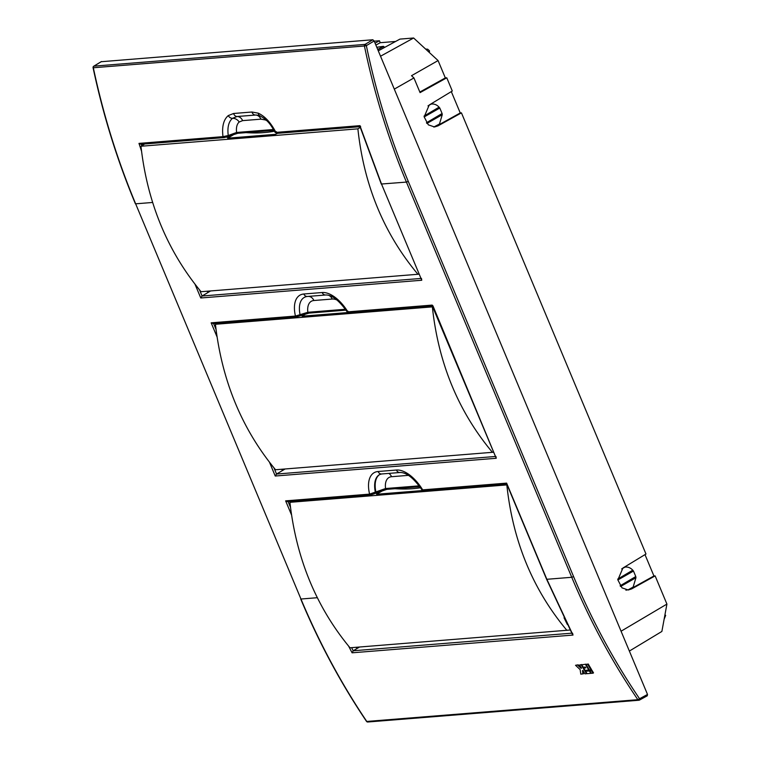 <?xml version="1.0" encoding="UTF-8"?>
<svg xmlns="http://www.w3.org/2000/svg" width="760" height="760" viewBox="0 0 760 760"><rect width="100%" height="100%" fill="white"/><g stroke="black" fill="none" stroke-linecap="round" stroke-linejoin="round"><path stroke-width="1.14" d="M621.062 631.218L666.919 604.086L655.13 575.89L631.626 588.914L628.225 589.988L622.012 587.869L617.861 579.908L622.896 568.043L645.981 554.021L461.443 112.87L437.94 125.894L434.539 126.968L428.327 124.849L424.175 116.888L429.21 105.022L452.295 91.001L446.776 77.805L420.071 92.606L413.934 77.938L411.512 75.706L438.083 60.572L413.63 38L399.959 39.102L378.29 50.844M394.298 89.12L413.934 77.938M380.532 56.221L413.63 38M395.58 41.467L380.237 42.703L379.42 40.745L375.07 43.158M379.42 40.745L374.233 41.163M629.365 651.073L661.875 631.446L666.919 604.086M384.247 47.614L383.695 46.464L377.796 49.685M376.789 47.262L383.325 46.35L377.701 49.438M380.237 42.703L375.887 45.115M419.834 92.055L445.331 77.919L438.083 60.572M445.331 77.919L446.776 77.805M437.627 125.505L460.247 112.964L451.307 91.599M460.247 112.964L461.443 112.87M631.313 588.525L653.933 575.985L644.993 554.619M653.933 575.985L655.13 575.89M433.741 127.034L439.451 124.032L442.253 114.712L426.94 123.443M426.436 122.787L442.092 113.515L439.802 108.034L424.175 116.936M617.861 579.956L633.489 571.054L635.778 576.545L620.122 585.808M620.625 586.464L635.939 577.733L633.137 587.053L627.827 590.007M439.451 124.032L434.577 126.92M436.867 125.98L437.94 125.894M430.568 104.205L431.813 104.015L430.663 104.139M625.299 567.055L624.35 567.159M664.962 614.707L665.665 615.4L664.667 616.303M665.665 615.4L664.126 619.229M429.315 52.487L429.514 50.882L427.68 49.191L425.628 49.077M429.514 50.882L428.498 51.727M633.137 587.053L630.553 589L631.626 588.914M630.553 589L628.264 589.94M624.255 567.226L624.796 567.121C627.798 566.694 630.458 567.711 632.776 570.181L633.489 571.054M625.1 567.064L621.68 568.898M635.778 576.545L635.939 577.733M632.776 570.181L617.775 579.063M424.089 116.043L439.09 107.16C436.772 104.69 434.112 103.673 431.11 104.101L427.994 105.877M439.09 107.16L439.802 108.034M442.092 113.515L442.253 114.712M620.303 586.055L635.559 577.153M617.794 579.405L632.833 570.636M424.118 116.385L439.147 107.616M426.616 123.034L441.873 114.133M626.667 590.073L625.917 590.178M376.618 47.034L377.368 47.481M383.325 46.35L383.752 46.968M141.341 144.257L141.816 145.73M210.605 290.947L202.075 296.01L420.774 278.464M259.939 115.834L256.281 114.997L237.101 116.498L232.493 118.313C228.655 121.628 227.23 127.357 228.247 135.518L236.597 132.468A1.444 1.197 -94.6 0 0 237.785 133.294L237.785 133.294A1.444 1.197 -94.6 0 0 238.193 133.171L224.637 137.475A1.444 1.197 -94.6 0 1 224.228 137.598L224.228 137.598A1.444 1.197 -94.6 0 1 222.984 136.648C221.777 126.635 223.554 119.614 228.294 115.567L233.605 113.487L251.959 112.014L258.219 113.164C264.936 116.251 270.835 122.664 275.909 132.401A1.444 1.197 85.4 0 0 277.144 133.351L275.187 132.468C271.548 126.54 269.277 120.925 259.939 115.834L259.939 115.834A4.332 3.24 -67.2 0 1 258.219 113.164M351.604 647.653L353.229 650.778L571.786 633.175M359.556 647.017L353.334 650.712M285.085 468.977L276.555 474.05L495.244 456.494M387.144 489.24L371.184 494.826A1.444 1.197 -94.6 0 1 370.766 494.95L370.766 494.95A1.444 1.197 -94.6 0 1 369.578 494.123L385.548 488.537A1.444 1.197 85.4 0 0 386.735 489.364L419.843 486.704M337.079 300.038A21.223 10.953 -119.9 0 0 332.215 299.041L313.861 300.513A21.223 10.953 -119.9 0 0 307.847 312.284A1.444 1.197 -94.6 0 0 309.035 313.11L309.035 313.11A1.444 1.197 -94.6 0 0 309.444 312.977L297.046 316.758A1.444 1.197 -94.6 0 1 296.628 316.882L296.628 316.882A1.444 1.197 -94.6 0 1 295.44 316.065L307.847 312.284L345.42 309.263M101.213 61.721L372.827 39.758L374.167 40.992L647.51 694.44L647.254 695.808L639.597 699.96M374.167 40.992L366.358 45.628C376.115 92.625 390.089 137.893 408.281 181.421L573.591 576.621C591.812 620.131 613.804 660.848 639.568 698.744L637.858 699.694A1.444 1.197 -94.6 0 0 639.312 700.112A1.444 0.731 -118.5 0 0 639.473 700.074L647.254 695.808M317.291 597.711L300.96 599.022C319.228 642.637 341.164 683.439 366.776 721.449L637.858 699.694C612.047 661.703 590.007 620.901 571.748 577.286L573.591 576.621M586.188 664.382A647.007 538.46 -94.6 0 1 586.074 664.183L581.799 664.791A647.729 539.058 -94.6 0 0 583.233 667.223L585.342 667.052A647.729 539.058 -94.6 0 0 585.817 667.859L583.708 668.031L585.665 667.603M591.042 669.978L591.584 669.664A647.007 538.46 -94.6 0 1 588.24 664.012L586.074 664.449A647.729 539.058 -94.6 0 0 589.418 670.111L591.042 669.978A647.729 539.058 -94.6 0 1 587.698 664.316L586.074 664.449M590.026 670.842A647.007 538.46 -94.6 0 1 589.903 670.643L585.628 671.26A647.729 539.058 -94.6 0 0 587.081 673.664L590.814 673.369A647.729 539.058 -94.6 0 1 589.361 670.957L585.628 671.26M581.542 667.936L578.198 664.819L575.529 665.294L580.136 669.588L580.811 674.167L583.481 673.692L582.986 670.358M581.799 664.525L579.642 664.971L581.799 664.525A647.007 538.46 -94.6 0 0 581.922 664.725M585.751 671.184A647.007 538.46 -94.6 0 1 585.304 670.443M583.832 667.964A647.007 538.46 -94.6 0 1 583.385 667.213M592.981 673.198L593.522 672.885A647.007 538.46 -94.6 0 1 592.068 670.472L589.903 670.918A647.729 539.058 -94.6 0 0 591.356 673.322L592.981 673.198A647.729 539.058 -94.6 0 1 591.527 670.785L589.903 670.918M152.589 202.464L135.65 203.822C117.42 160.198 103.312 114.836 93.328 67.754L364.42 45.999C374.195 93.1 388.198 138.463 406.429 182.086L571.748 577.286L546.848 579.291L573.002 635.075L352.079 652.811L348.64 646.152M141.512 151.088L138.985 143.393L222.984 136.648L228.247 135.518L228.19 136.353L224.228 137.598L140.989 144.286L138.985 143.393M276.317 131.66L275.909 132.401L359.908 125.657L381.529 184.091L421.752 280.25L381.416 183.806M421.971 489.906L422.674 489.867A1.444 1.197 85.4 0 0 423.861 490.684L421.971 489.906C413.763 478.106 406.429 472.311 399.988 472.501A4.332 3.6 -94.6 0 1 396.425 470.031A32.775 16.91 60.1 0 1 422.674 489.867L506.625 483.123L546.725 579.006M347.956 311.191L347.871 311.856A1.444 1.197 85.4 0 0 349.058 312.683L347.168 311.904C339.122 300.418 331.977 294.785 325.736 294.994A4.332 3.6 -94.6 0 1 322.173 292.524A32.195 16.615 60.1 0 1 347.871 311.856L432.145 305.092L432.953 305.852L496.233 458.28L432.174 305.719M266.608 120.526A21.223 10.953 -119.9 0 0 265.278 119.928A7.22 5.187 111.6 0 0 265.059 119.111M265.278 119.928L260.955 119.159L242.611 120.631L239.191 122.018A21.223 10.953 -119.9 0 0 236.597 132.468L273.534 129.504M228.294 115.567A4.332 3.6 -128 0 0 232.493 118.313A7.22 6.156 -130.5 0 1 239.191 122.018M368.229 721.876A1.444 1.197 -94.6 0 1 367.812 722L638.903 700.245A1.444 1.444 0 0 0 639.473 700.074L639.473 700.074A1.444 0.731 -118.5 0 0 639.568 698.744L647.51 694.44M101.536 61.531L93.927 66.148L365.019 44.393A1.444 1.197 -94.6 0 0 364.42 45.999L366.358 45.628A1.444 0.722 -120.7 0 0 365.019 44.393L372.827 39.758M101.355 61.588L93.746 66.215A1.444 1.444 0 0 0 93.081 67.745L93.328 67.754A1.444 1.197 -94.6 0 1 93.927 66.148A1.444 0.76 -121.3 0 0 93.746 66.206A1.444 0.76 -121.3 0 0 93.746 66.215A1.444 0.76 -121.3 0 0 93.518 66.557M291.498 514.871L285.637 500.859L287.565 501.628L370.766 494.95L375.174 493.458A1.444 0.76 -118.8 0 0 375.411 492.528A28.443 14.677 -119.9 0 1 379.515 474.601L381.634 473.974A4.332 3.6 -94.6 0 1 378.072 471.504L396.425 470.031M353.229 650.778L352.079 652.811M572.556 633.175L573.002 635.075L572.413 634.372L546.582 579.225L506.644 483.749M273.98 467.903L276.555 474.05L275.243 476.026L496.233 458.28L495.938 456.437M300.115 315.818L300.133 315.029A28.082 14.487 -119.9 0 1 306.983 296.514L307.382 296.466A4.332 3.6 -94.6 0 1 303.82 293.997L322.173 292.524M217.018 336.832L211.166 322.829L213.56 323.466M359.908 125.657L360.658 126.606L359.908 125.657M228.095 136.373L237.785 133.294L274.047 130.387M199.509 289.864L202.075 296.01L200.773 297.986L421.752 280.25L421.467 278.407M592.068 670.472L591.527 670.785M582.939 673.996L582.445 670.672L582.986 670.624A647.729 539.058 -94.6 0 0 584.915 673.844L586.539 673.711A647.729 539.058 -94.6 0 1 581.258 664.838M581.428 668.002L581.001 668.249L581.542 668.202A647.729 539.058 -94.6 0 1 579.642 664.971M578.198 664.819L575.529 665.294M581.001 668.249L577.657 665.123M589.903 670.643L589.361 670.957M588.24 664.012L587.698 664.316M589.304 669.911L585.153 670.453A647.729 539.058 -94.6 0 1 583.708 668.031M586.074 664.183L581.799 664.791M588.876 670.149A647.729 539.058 -94.6 0 1 585.533 664.496M357.969 647.472L358.511 647.102M567.064 623.913L564.689 619.106M564.043 617.785L567.369 624.511M422.721 490.542L376.58 494.247L383.962 489.886M420.584 487.768A332.338 171.484 60.1 0 1 412.955 488.661A332.338 171.484 60.1 0 1 394.972 488.699M355.86 647.311L357.456 647.188M378.29 493.002L375.611 493.211M570.161 630.011L349.999 647.786C316.322 607.116 296.295 558.628 289.911 502.322L291.584 501.306M566.903 630.372C532.874 589.731 512.848 541.244 506.825 484.909L507.072 484.766M289.911 502.322L506.825 484.909M282.976 469.148L284.031 469.062M347.909 312.531L302.109 316.207L306.242 313.633M281.38 469.281L283.49 469.433M303.81 314.963L301.805 315.124M493.458 452.228L275.528 469.747C241.851 429.077 221.815 380.589 215.431 324.283L217.103 323.266M492.433 452.342C458.403 411.692 438.377 363.204 432.354 306.878L432.601 306.726M215.431 324.283L432.354 306.878M208.506 291.118L209.56 291.033M278.065 133.019L275.51 134.33L227.639 138.177L235.02 133.817M274.512 131.214A332.338 171.484 60.1 0 1 264.005 132.591A332.338 171.484 60.1 0 1 246.031 132.63M206.91 291.241L209.019 291.403M229.339 136.933L226.081 137.189M418.988 274.189L201.048 291.716C167.38 251.047 147.345 202.559 140.961 146.252L144.685 143.982M417.952 274.303C383.923 233.662 363.897 185.174 357.884 128.839L360.249 127.433M140.961 146.252L357.884 128.839M288.069 501.59L290.472 507.338M213.598 323.551L216.001 329.298M135.65 203.822L300.96 599.022L135.65 203.822M285.637 500.859L369.578 494.123A32.775 16.91 60.1 0 1 378.072 471.504M408.281 181.421L406.429 182.086L381.273 184.034L359.898 126.35M200.773 297.986L195.054 284.326M275.243 476.026L269.534 462.355M211.166 322.829L295.44 316.065A32.195 16.615 60.1 0 1 303.82 293.997M242.611 120.631A7.22 6.004 -94.6 0 0 237.101 116.498A4.332 3.6 -94.6 0 1 233.795 114.019A4.332 3.6 -94.6 0 1 233.605 113.487M260.955 119.159A7.22 6.004 85.4 0 0 255.455 115.026A4.332 3.6 -94.6 0 1 252.149 112.546A4.332 3.6 -94.6 0 1 251.959 112.014M375.544 493.211A1.444 0.76 61.2 0 0 375.715 493.154A1.444 0.76 61.2 0 0 375.943 492.233A28.443 14.677 60.1 0 1 379.753 474.477M408.462 475.351L391.552 476.71A21.223 10.953 -119.9 0 0 385.548 488.537L419.216 485.839M391.552 476.71A7.22 6.004 85.4 0 0 388.835 473.394M325.935 294.966A4.332 3.6 -94.6 0 1 325.736 294.994L307.382 296.466A4.332 3.6 -94.6 0 0 307.591 296.438M332.215 299.041A7.22 6.004 85.4 0 0 328.586 295.279M313.861 300.513A7.22 6.004 85.4 0 0 308.351 296.381M367.812 722A1.444 1.197 -94.6 0 1 366.776 721.449L366.5 721.364A1.444 1.444 0 0 0 367.812 722M300.846 598.737L300.703 598.966C318.962 642.57 340.888 683.364 366.5 721.364M135.394 203.766C117.163 160.151 103.056 114.807 93.081 67.745L93.309 67.63M375.003 493.506A1.444 0.76 -118.8 0 0 375.174 493.458L375.715 493.154C379.943 491.007 383.619 489.744 386.735 489.364M384.265 46.959L384.484 47.49M381.634 473.974L399.988 472.501M423.861 490.684L506.768 484.034M349.058 312.683L432.288 305.995M213.094 323.589L296.628 316.882L309.035 313.11L346.019 310.137M360.012 126.701L277.144 133.351M357.837 647.51L356.25 647.634M283.366 469.48L281.779 469.604M208.895 291.441L207.299 291.565"/></g></svg>
